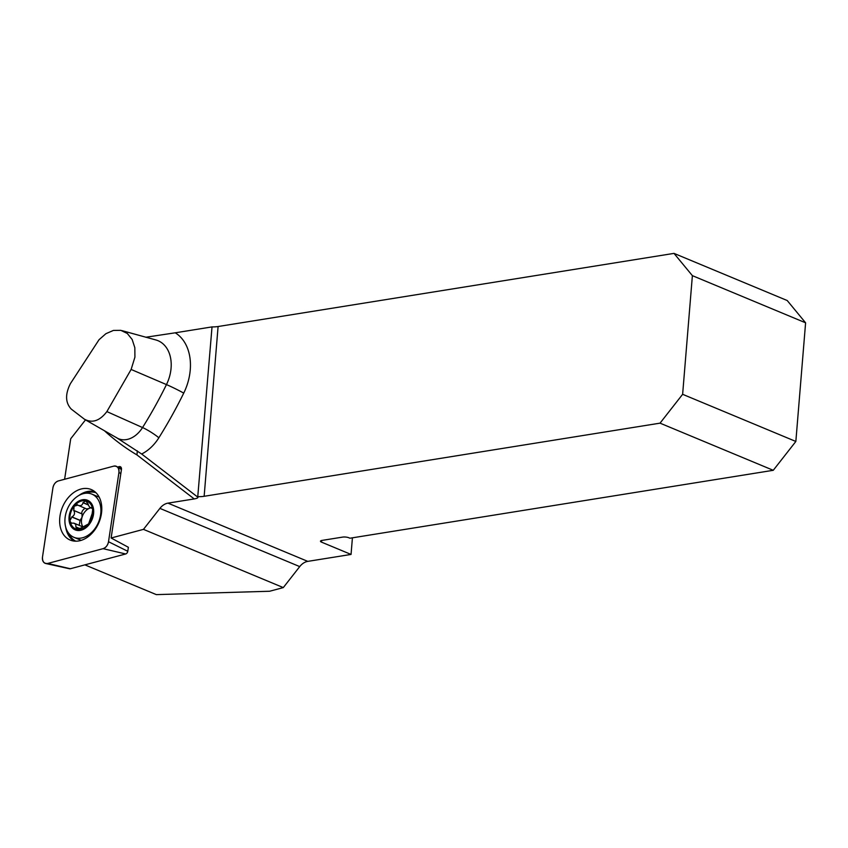 <?xml version="1.0" encoding="UTF-8"?>
<svg xmlns="http://www.w3.org/2000/svg" width="848" height="848" viewBox="0 0 848 848"><rect width="100%" height="100%" fill="white"/><g stroke="black" fill="none" stroke-linecap="round" stroke-linejoin="round"><path stroke-width="1.27" d="M64.618 479.268L70.713 438.755L85.5 419.877M352.418 537.823L351.051 554.433L307.782 561.376A14.257 10.303 112.6 0 0 299.726 566.602L283.296 587.59L269.611 591.247L156.318 594.618L84.885 564.863M283.296 587.59L143.471 529.364L111.12 538.003L128.377 547.289L127.772 551.285A2.735 1.972 112.6 0 1 125.674 553.967L70.363 568.743A2.735 1.972 112.6 0 1 69.589 568.775L45.76 563.507A7.07 5.109 -67.4 0 0 47.764 563.443L103.074 548.667A7.07 5.109 -67.4 0 0 108.512 541.724L118.932 472.548A7.07 5.109 -67.4 0 0 116.886 466.601A7.07 5.109 -67.4 0 0 113.664 466.156L58.342 480.943A7.07 5.109 -67.4 0 0 52.915 487.876L42.495 557.062A7.07 5.109 -67.4 0 0 45.76 563.507M117.575 467.047L119.144 466.633A3.106 2.247 112.6 0 1 120.554 466.824A3.106 2.247 112.6 0 1 121.455 469.432L111.12 538.003M143.471 529.364L159.901 508.376A14.257 10.303 -67.4 0 1 167.957 503.14L194.213 498.931C197.224 498.38 198.4 497.744 197.732 497.013L212.021 326.904L175.239 332.808A48.506 35.075 112.6 0 1 183.73 393.122A369.092 266.866 112.6 0 1 158.852 437.791A39.411 28.493 112.6 0 1 141.648 453.998L116.091 437.377M145.761 337.25L175.239 332.808M351.051 554.433L321.498 542.126A4.452 1.251 -175.3 0 1 320.47 541.215A4.452 1.251 -175.3 0 1 322.07 540.399L342.56 537.113A4.452 1.251 -175.3 0 1 348.814 537.738L349.948 538.215L773.259 470.301L795.848 441.458L805.6 322.812L787.22 300.531L674.001 253.382L218.095 326.522A14.257 4.017 4.7 0 1 212.021 326.904M131.122 369.452L106.869 411.587C99.767 420.894 92.273 423.428 84.376 419.177L71.243 409.075C65.338 402.736 65.073 394.235 70.437 383.593L99.025 339.73L105.894 333.699L113.399 330.434L120.798 330.338L127.295 333.465L132.161 339.476L134.832 347.691L134.917 357.156L131.122 369.452L166.462 384.589A14.257 0.859 -153.8 0 1 183.73 393.122M85.245 419.728L84.376 419.177M773.259 470.301L660.041 423.152L204.145 496.292A14.257 4.017 4.7 0 1 198.061 496.674M795.848 441.458L682.629 394.299L692.381 275.653L805.6 322.812M660.041 423.152L682.629 394.299M674.001 253.382L692.381 275.653M141.648 453.998L197.33 496.79M194.213 498.931L136.952 454.92L137.334 450.871M76.511 529.12L80.889 528.071L88.616 523.873A14.935 10.801 112.6 0 1 77.253 529.343A14.935 10.801 112.6 0 1 69.992 520.534A14.935 10.801 112.6 0 1 74.083 506.267A14.935 10.801 112.6 0 1 85.447 500.797A14.935 10.801 112.6 0 1 92.708 509.595A14.935 10.801 112.6 0 1 88.616 523.873L92.156 513.665L92.708 509.595L91.743 507.189M71.762 527.308A16.038 11.596 -67.4 0 0 92.898 517.132A16.038 11.596 -67.4 0 0 79.383 500.765A16.038 11.596 -67.4 0 0 71.762 527.308M68.942 533.572A23.394 16.907 -67.4 0 0 73.924 537.314A23.394 16.907 -67.4 0 0 98.527 522.22A23.394 16.907 -67.4 0 0 91.902 494.13A23.394 16.907 -67.4 0 0 69.197 505.408A23.394 16.907 -67.4 0 0 68.942 533.572M73.924 537.314L80.878 540.208A23.394 16.907 -67.4 0 0 81.207 540.346M99.195 497.161A23.394 16.907 -67.4 0 0 98.866 497.023L91.902 494.13M77.253 529.343L75.928 527.18L75.748 524.371L73.797 523.131L71.476 523.163L70.299 521.743L69.992 520.534L71.921 516.92C74.56 515.33 75.175 513.188 73.765 510.485L74.083 506.267L77.73 505.09L86.507 508.906L88.892 508.546A11.501 8.31 112.6 0 1 90.863 507.867M86.793 525.643L85.977 525.304L86.697 525.696M77.189 504.613L77.73 505.09M77.889 505.217C80.613 506.235 82.32 505.419 83.009 502.758L85.447 500.797L86.22 501.02M85.447 500.797L87.969 503.648C88.87 506.585 89.962 507.91 91.245 507.613L92.284 507.931M92.496 508.546L90.545 507.729L92.337 508.069M82.722 526.555A11.501 8.31 112.6 0 1 82.023 517.312A11.501 8.31 112.6 0 1 88.892 508.546L90.301 507.602M82.987 502.557L88.256 504.751M73.617 510.348L82.065 513.941L82.023 517.312L80.083 520.439L79.171 525.325M85.001 508.27C82.394 510.295 81.376 512.139 81.949 513.824M71.72 516.962L80.083 520.439M74.274 523.29L82.457 526.725M75.928 527.18L80.051 528.898M64.363 535.682A27.369 19.79 -67.4 0 0 71.561 540.558A27.369 19.79 -67.4 0 0 97.255 526.004A27.369 19.79 -67.4 0 0 97.064 493.918A27.369 19.79 -67.4 0 0 92.538 490.165A27.369 19.79 -67.4 0 0 65.169 501.889A27.369 19.79 -67.4 0 0 64.363 535.682M103.064 548.667C105.936 547.638 107.76 545.317 108.512 541.713L118.921 472.58C119.144 467.916 117.374 465.775 113.632 466.167L58.364 480.933C55.48 481.971 53.668 484.293 52.915 487.897L42.495 557.019C42.283 561.694 44.043 563.835 47.795 563.432L103.064 548.667L125.674 553.967M136.952 454.92A360.506 260.654 112.6 0 1 104.442 430.752M106.869 411.587L142.538 427.551A354.888 256.594 -67.4 0 0 166.462 384.589A34.302 24.804 -67.4 0 0 155.831 339.942L121.868 330.603M85.256 419.739L117.13 438.034A25.207 18.221 -67.4 0 0 142.538 427.551A14.257 2.205 -147.9 0 1 158.852 437.791M218.095 326.522L204.145 496.292M167.957 503.14L307.782 561.376M299.726 566.602L159.901 508.376M321.636 540.483L321.498 542.126M121.37 467.969L119.144 466.633M83.009 502.758L88.351 504.984M71.921 516.92L80.21 520.375M73.765 510.485L82.065 513.941M76.034 527.032L80.231 528.781M47.764 563.443L70.363 568.743M120.84 473.491L118.932 472.548M108.512 541.724L127.772 551.285M74.423 541.119A26.786 19.366 112.6 0 1 65.678 527.021M78.79 495.529A26.786 19.366 112.6 0 1 94.955 491.798M95.972 492.73A26.288 19.006 -67.4 0 0 85.118 493.303M68.55 533.074A26.288 19.006 -67.4 0 0 75.79 541.183M121.434 469.527L116.886 466.601"/></g></svg>
